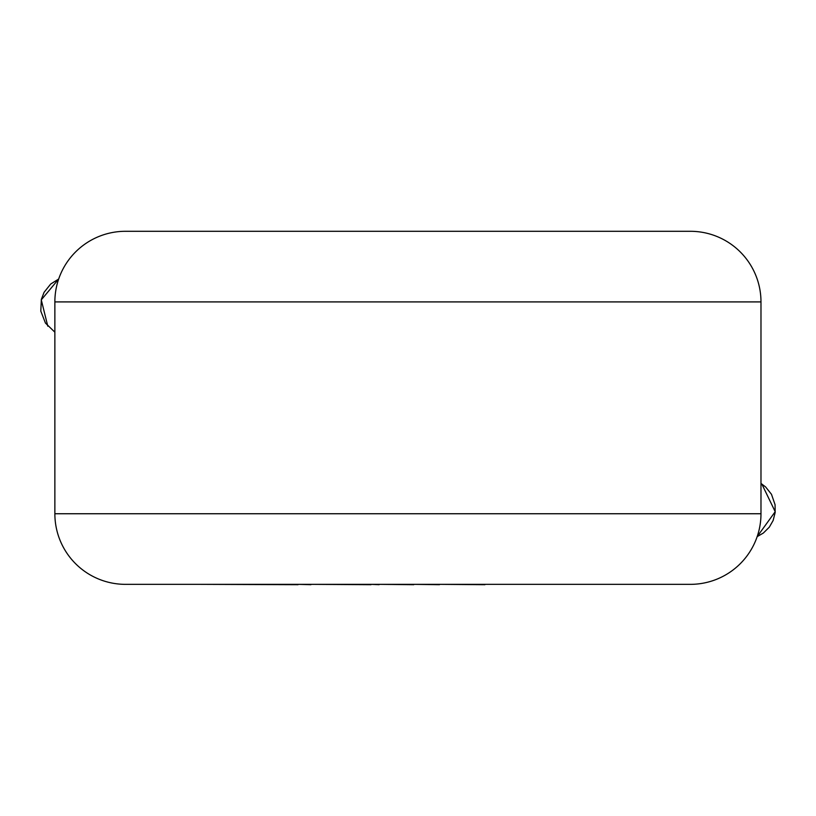 <?xml version="1.0" encoding="UTF-8"?>
<svg xmlns="http://www.w3.org/2000/svg" width="816" height="816" viewBox="0 0 816 816"><rect width="100%" height="100%" fill="white"/><g stroke="black" fill="none" stroke-linecap="round" stroke-linejoin="round"><path stroke-width="1.22" d="M58.67 279.052L41.279 299.87L47.787 326.176M757.177 536.602L775.2 511.703L761.807 483.98M54.866 301.91L54.866 513.743A70.615 70.615 0 0 0 125.48 584.348L690.367 584.348A70.615 70.615 0 0 0 760.981 513.743L760.981 301.91L54.866 301.91A70.615 70.615 0 0 1 125.48 231.295L690.367 231.295A70.615 70.615 0 0 1 760.981 301.91M690.367 231.295L125.48 231.295M484.908 584.348L615.499 584.348M484.908 584.705L439.426 584.348M439.426 584.705L413.732 584.348M413.732 584.705L379.083 584.348M379.083 584.705L370.974 584.348M370.974 584.705L310.876 584.348M310.876 584.705L298.054 584.348M298.054 584.705L200.114 584.348M54.866 513.743L760.981 513.743M54.866 332.194L45.461 323.085L40.8 311.12L41.361 299.35L44.074 292.322L50.684 284.039L58.681 279.021M760.981 483.449L765.581 486.907L771.487 494.302L775.067 504.737L775.169 512.509L773.119 520.526L769.315 527.156L763.358 533.042L757.166 536.632"/></g></svg>

